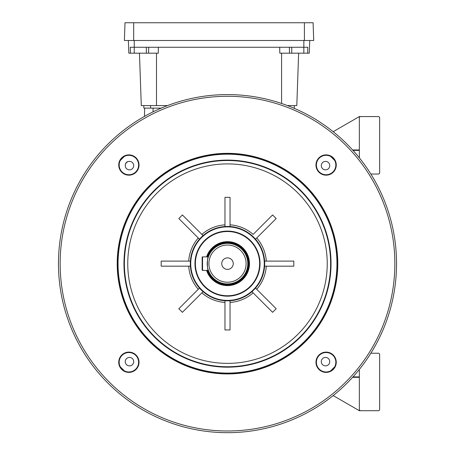 <?xml version="1.0" encoding="UTF-8"?>
<svg xmlns="http://www.w3.org/2000/svg" width="455" height="455" viewBox="0 0 455 455"><rect width="100%" height="100%" fill="white"/><g stroke="black" fill="none" stroke-linecap="round" stroke-linejoin="round"><path stroke-width="0.68" d="M233.25 263.638A5.75 5.75 0 0 0 227.5 257.888A5.75 5.75 0 0 0 221.75 263.638A5.75 5.75 0 0 0 227.5 269.383A5.75 5.75 0 0 0 233.25 263.638M207.747 270.401A20.879 20.879 0 0 0 248.379 263.638A20.879 20.879 0 0 0 207.747 256.876M207.48 256.876A21.129 21.129 0 0 1 248.629 263.638A21.129 21.129 0 0 1 207.48 270.401M227.5 282.231A18.592 18.592 0 0 0 246.092 263.638A18.592 18.592 0 0 0 227.5 245.04A18.592 18.592 0 0 0 208.908 263.638A18.592 18.592 0 0 0 227.5 282.231M227.5 243.351A20.287 20.287 0 0 1 247.787 263.638A20.287 20.287 0 0 1 227.5 283.92A20.287 20.287 0 0 1 207.213 263.638A20.287 20.287 0 0 1 227.5 243.351M208.373 270.401C207.11 270.822 207.105 256.461 208.373 256.876L202.566 256.876A0.421 0.421 0 0 0 202.145 257.297L202.145 269.974A0.421 0.421 0 0 0 202.566 270.401L208.373 270.401M125.347 164.761A3.549 3.549 0 0 1 128.623 161.485M332.986 158.152A9.72 9.72 0 0 0 319.239 158.152A9.72 9.72 0 0 0 319.239 171.899A9.72 9.72 0 0 0 332.986 171.899A9.72 9.72 0 0 0 332.986 158.152M318.944 172.195A10.141 10.141 0 0 1 318.944 157.851A10.141 10.141 0 0 1 333.287 157.851A10.141 10.141 0 0 1 333.287 172.195A10.141 10.141 0 0 1 318.944 172.195M347.034 144.104A169.044 169.044 0 0 1 347.034 383.167A169.044 169.044 0 0 1 107.966 383.167A169.044 169.044 0 0 1 107.966 144.104A169.044 169.044 0 0 1 347.034 144.104M109.166 381.973A167.355 167.355 0 0 0 345.834 381.973A167.355 167.355 0 0 0 345.834 145.299A167.355 167.355 0 0 0 109.166 145.299A167.355 167.355 0 0 0 109.166 381.973M135.761 158.152A9.72 9.72 0 0 0 122.014 158.152A9.72 9.72 0 0 0 122.014 171.899A9.72 9.72 0 0 0 135.761 171.899A9.72 9.72 0 0 0 135.761 158.152M121.712 172.195A10.141 10.141 0 0 1 121.712 157.851A10.141 10.141 0 0 1 136.056 157.851A10.141 10.141 0 0 1 136.056 172.195A10.141 10.141 0 0 1 121.712 172.195M135.761 355.378A9.72 9.72 0 0 0 122.014 355.378A9.72 9.72 0 0 0 122.014 369.124A9.72 9.72 0 0 0 135.761 369.124A9.72 9.72 0 0 0 135.761 355.378M121.712 369.42A10.141 10.141 0 0 1 121.712 355.076A10.141 10.141 0 0 1 136.056 355.076A10.141 10.141 0 0 1 136.056 369.42A10.141 10.141 0 0 1 121.712 369.42M332.986 355.378A9.72 9.72 0 0 0 319.239 355.378A9.72 9.72 0 0 0 319.239 369.124A9.72 9.72 0 0 0 332.986 369.124A9.72 9.72 0 0 0 332.986 355.378M318.944 369.42A10.141 10.141 0 0 1 318.944 355.076A10.141 10.141 0 0 1 333.287 355.076A10.141 10.141 0 0 1 333.287 369.42A10.141 10.141 0 0 1 318.944 369.42M305.493 185.64A110.303 110.303 0 0 1 305.493 341.631A110.303 110.303 0 0 1 149.507 341.631A110.303 110.303 0 0 1 149.507 185.64A110.303 110.303 0 0 1 305.493 185.64M305.197 185.941A109.877 109.877 0 0 1 305.197 341.335A109.877 109.877 0 0 1 149.803 341.335A109.877 109.877 0 0 1 149.803 185.941A109.877 109.877 0 0 1 305.197 185.941M150.105 341.034A109.456 109.456 0 0 0 304.896 341.034A109.456 109.456 0 0 0 304.896 186.243A109.456 109.456 0 0 0 150.105 186.243A109.456 109.456 0 0 0 150.105 341.034M154.285 336.848A103.541 103.541 0 0 1 154.285 190.423A103.541 103.541 0 0 1 300.715 190.423A103.541 103.541 0 0 1 300.715 336.848A103.541 103.541 0 0 1 154.285 336.848M300.414 190.725A103.114 103.114 0 0 0 154.586 190.725A103.114 103.114 0 0 0 154.586 336.552A103.114 103.114 0 0 0 300.414 336.552A103.114 103.114 0 0 0 300.414 190.725M293.811 261.102L293.811 266.175L264.605 266.175L264.605 261.102L293.811 261.102M276.179 308.735L272.596 312.318L251.945 291.666L255.528 288.078L276.179 308.735M230.037 329.949L224.963 329.949L224.963 300.738L230.037 300.738L230.037 329.949M203.055 291.666L182.404 312.318L178.821 308.735L199.472 288.078M161.189 266.175L161.189 261.102L190.395 261.102L190.395 266.175L161.189 266.175M178.821 218.542L182.404 214.953L203.055 235.61L199.472 239.194L178.821 218.542M224.963 197.328L230.037 197.328L230.037 226.533L224.963 226.533L224.963 197.328M230.037 224.838A38.88 38.88 0 0 1 253.139 234.41L272.596 214.953L276.179 218.542L255.528 239.194M253.799 237.339A37.191 37.191 0 0 1 253.799 289.932A37.191 37.191 0 0 1 201.201 289.932A37.191 37.191 0 0 1 201.201 237.339A37.191 37.191 0 0 1 253.799 237.339M201.502 289.636A36.77 36.77 0 0 0 253.498 289.636A36.77 36.77 0 0 0 253.498 237.641A36.77 36.77 0 0 0 201.502 237.641A36.77 36.77 0 0 0 201.502 289.636M224.963 224.838A38.88 38.88 0 0 0 201.861 234.41L203.055 235.61M201.861 292.866A38.88 38.88 0 0 0 224.963 302.433L224.963 300.738M204.488 286.644A32.538 32.538 0 0 1 204.488 240.627A32.538 32.538 0 0 1 250.512 240.627A32.538 32.538 0 0 1 250.512 286.644A32.538 32.538 0 0 1 204.488 286.644M250.21 240.928A32.117 32.117 0 0 0 204.79 240.928A32.117 32.117 0 0 0 204.79 286.349A32.117 32.117 0 0 0 250.21 286.349A32.117 32.117 0 0 0 250.21 240.928M206.593 256.876A21.976 21.976 0 0 1 243.038 248.1A21.976 21.976 0 0 1 243.038 279.177A21.976 21.976 0 0 1 206.593 270.401M207.036 270.401A21.556 21.556 0 0 0 242.743 278.875A21.556 21.556 0 0 0 242.743 248.396A21.556 21.556 0 0 0 207.036 256.876M334.692 366.821L330.683 370.831M124.317 370.831L120.308 366.821M120.308 160.456L124.317 156.446M330.683 156.446L334.692 160.456M129.482 357.425A4.226 4.226 0 0 0 125.256 361.651A4.226 4.226 0 0 0 129.482 365.877A4.226 4.226 0 0 0 133.707 361.651A4.226 4.226 0 0 0 129.482 357.425M321.293 361.651A4.226 4.226 0 0 0 325.518 365.877A4.226 4.226 0 0 0 329.744 361.651A4.226 4.226 0 0 0 325.518 357.425A4.226 4.226 0 0 0 321.293 361.651M325.518 169.846A4.226 4.226 0 0 0 329.744 165.62A4.226 4.226 0 0 0 325.518 161.394A4.226 4.226 0 0 0 321.293 165.62A4.226 4.226 0 0 0 325.518 169.846M133.707 165.62A4.226 4.226 0 0 0 129.482 161.394A4.226 4.226 0 0 0 125.256 165.62A4.226 4.226 0 0 0 129.482 169.846A4.226 4.226 0 0 0 133.707 165.62M313.091 22.75L125.006 22.75L124.386 40.501L313.711 40.501L313.091 22.75L313.711 40.501M158.38 47.263L158.294 53.178L128.81 53.178L128.367 40.501M146.328 53.178L146.328 47.263L130.261 47.263L130.409 53.178M298.639 53.178L296.808 105.583L287.452 105.583M146.499 47.263L291.592 47.263M279.717 47.263L279.802 53.178L289.522 53.178L289.374 47.263M139.457 53.178L141.289 105.583L167.548 105.583M309.73 40.501L309.286 53.178L289.522 53.178M134.259 53.178L134.253 40.501M308.359 53.178L307.688 53.178L307.836 47.263L291.769 47.263L291.769 53.178M293.754 108.119L294.271 108.119L294.271 105.583L294.271 108.119M143.826 105.583L143.826 108.119L161.246 108.119M333.168 131.688L359.353 116.571L378.793 116.571L379.641 117.413L379.641 173.201L378.793 174.043L371.513 174.043A3.378 3.378 0 0 0 370.888 174.1A3.378 3.378 0 0 1 371.513 174.043M359.353 157.851L359.353 117.413L360.201 116.571M371.513 353.228A3.378 3.378 0 0 1 370.888 353.171A3.378 3.378 0 0 0 371.513 353.228L378.793 353.228L379.641 354.075L379.641 409.858L378.793 410.706L359.353 410.706L333.168 395.583M144.463 116.395L144.667 108.119M359.353 150.377L352.989 150.377M359.353 369.42L359.353 409.858L360.201 410.706M352.989 376.894L359.353 376.894M207.838 270.401A20.794 20.794 0 0 0 248.293 263.638A20.794 20.794 0 0 0 207.838 256.876M298.025 193.113A99.736 99.736 0 0 0 156.975 193.113A99.736 99.736 0 0 0 156.975 334.163A99.736 99.736 0 0 0 298.025 334.163A99.736 99.736 0 0 0 298.025 193.113M256.728 237.999A38.88 38.88 0 0 1 266.294 261.102M266.294 266.175A38.88 38.88 0 0 1 256.728 289.278M253.139 292.866A38.88 38.88 0 0 1 230.037 302.433M198.272 289.278A38.88 38.88 0 0 1 188.706 266.175M188.706 261.102A38.88 38.88 0 0 1 198.272 237.999M202.145 257.297A0.421 0.421 0 0 1 202.566 256.876L202.566 270.401A0.421 0.421 0 0 1 202.145 269.974M304.412 22.75L304.412 40.501M133.679 22.75L133.679 40.501M156.503 53.178L156.503 105.583M281.594 53.178L281.594 103.484M303.843 47.263L303.843 40.501M148.575 53.178L148.717 47.263M303.832 53.178L303.832 47.263M150.588 105.583L150.588 108.119M352.608 149.957L359.353 149.957M153.125 108.119L153.028 111.879M359.353 377.32L352.608 377.32"/></g></svg>
